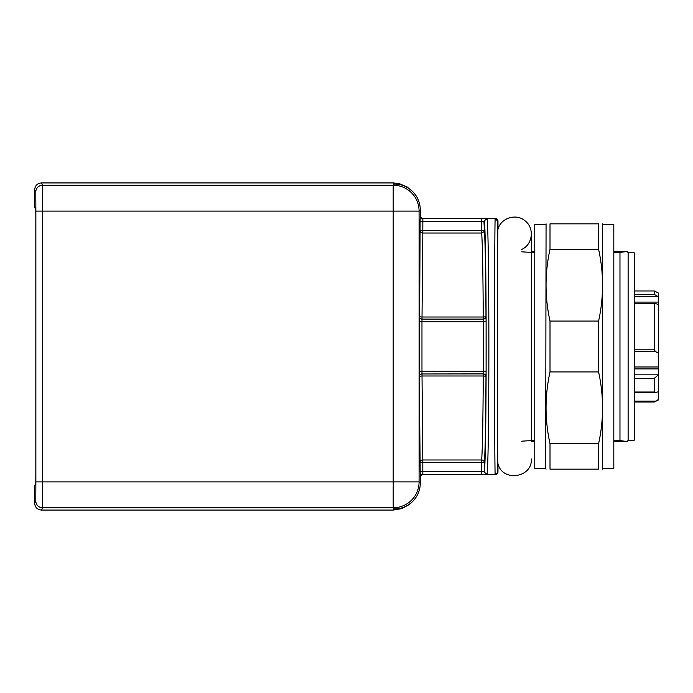 <?xml version="1.0" encoding="UTF-8"?>
<svg xmlns="http://www.w3.org/2000/svg" width="693" height="693" viewBox="0 0 693 693"><rect width="100%" height="100%" fill="white"/><g stroke="black" fill="none" stroke-linecap="round" stroke-linejoin="round"><path stroke-width="1.04" d="M35.819 219.109L35.819 473.891L35.776 483.428L34.65 485.689L34.65 503.231L35.785 500.961L35.871 481.886L35.871 211.114L35.785 192.039L34.65 189.769L34.65 207.311L35.776 209.572L35.819 219.109M495.252 218.399L497.869 221.483C497.15 236.417 497.15 456.6 497.869 471.517C496.578 473.943 495.668 474.844 495.14 474.237L486.148 474.229L487.118 473.683C489.457 455.699 489.457 237.283 487.118 219.317L486.148 218.771L495.14 218.763C494.421 233.827 494.421 459.19 495.14 474.237L495.252 474.601A2.729 2.729 73.3 0 0 497.981 471.881L497.981 463.704C497.202 467.862 497.202 225.138 497.981 229.296L497.981 221.119A2.729 2.729 -73.3 0 0 495.252 218.399L423.025 218.399A2.729 2.729 116.6 0 1 420.296 215.67L420.296 209.918C420.183 202.815 417.654 196.708 412.716 191.606L407.042 186.876L398.995 183.567L393.312 182.935L41.459 182.935L42.602 185.222L42.68 211.114L42.602 507.778L41.459 510.065C37.327 509.65 35.057 507.371 34.65 503.231M41.459 510.065L393.312 510.065L401.879 508.61L409.485 504.391L411.607 502.494M41.459 182.935C37.327 183.35 35.057 185.629 34.65 189.769M34.65 207.311L34.65 189.726M420.088 471.561L422.817 471.561L422.86 474.281L481.67 474.281L481.67 471.561L422.817 471.561L422.817 462.647L420.088 462.647A2.729 2.668 -2.4 0 1 422.817 459.979L422.817 462.647L481.67 462.647L481.67 471.561L484.398 470.997L484.398 462.647C485.213 451.195 485.741 422.548 485.984 376.689L486.01 376.611A2.729 2.72 18.4 0 0 483.281 373.891L422.02 373.969L422.02 375.996L483.255 375.996L483.255 373.969A2.729 2.72 -161.6 0 1 485.984 376.689A2.729 0.693 0.3 0 0 483.255 375.996C483.012 420.798 482.484 448.795 481.67 459.979A2.729 2.668 -175.1 0 1 484.398 462.647L481.67 462.647L481.67 459.979L422.817 459.979L422.02 375.996A2.729 0.693 -0.1 0 0 419.3 376.689L420.296 483.082C420.183 490.185 417.654 496.292 412.716 501.394C407.605 506.332 401.507 508.861 394.404 508.974L393.2 507.778L42.602 507.778A6.817 6.817 -153.4 0 1 35.785 500.961M483.255 317.004A2.729 0.693 179.7 0 0 485.984 316.311A2.729 2.72 -18.4 0 1 483.255 319.031L483.255 317.004L422.02 317.004L422.817 233.021L481.67 233.021C482.484 244.205 483.012 272.202 483.255 317.004L483.255 316.788M483.376 321.829L483.281 319.109L422.011 319.109L483.281 319.109A2.729 2.72 -18.4 0 0 486.01 316.389L485.984 316.311C485.741 270.452 485.213 241.805 484.398 230.353C484.901 231.055 483.991 231.938 481.67 233.021L481.67 230.353L484.398 230.353L483.957 221.483L481.67 221.439L481.67 230.353L420.088 230.353L419.3 376.689A2.729 2.72 -9.5 0 1 422.02 373.969L483.281 373.891L483.376 371.171L421.968 371.171L421.968 321.829L483.376 321.829L483.376 371.171L486.096 371.171L486.096 321.829L483.376 321.829M412.716 191.606C407.605 186.668 401.507 184.139 394.404 184.026L393.312 182.935M495.252 474.601L423.025 474.601A2.729 2.729 -116.6 0 0 420.296 477.33M486.148 474.229L483.957 471.517M487.118 473.683A2.729 2.677 -174.8 0 1 484.398 470.997C486.737 453.404 486.737 239.587 484.398 222.003A2.729 2.677 174.8 0 1 487.118 219.317M486.148 218.771L483.957 221.483M497.557 428.525L497.548 427.209M613.816 440.592L619.975 440.592L619.975 252.408L613.816 252.408M619.975 440.592L627.399 441.554L613.816 441.554M534.771 441.554L531.366 441.554L531.366 234.069L531.366 251.446L534.771 251.446M521.708 441.181L531.02 440.592M531.366 440.592L534.771 440.592M613.816 251.446L627.399 251.446L619.975 252.408M534.771 252.408L531.522 252.408M531.02 252.408L521.708 251.819M634.26 294.378L654.261 294.378L658.35 296.751L658.35 399.991L654.261 402.035L634.26 401.931M654.261 294.378L654.261 290.965L658.35 293.009L658.35 296.751M658.35 399.575L654.261 401.931M634.26 392.013L654.261 392.013L655.206 392.498L658.35 391.805M658.35 374.939L654.261 378.326L634.26 378.326M654.261 392.013L654.261 378.326M658.35 304.444L655.024 303.456L634.26 303.768M634.26 349.844L654.261 349.844L654.261 303.768M654.261 349.844L655.569 351.602L658.35 353.17M497.981 229.296C500.814 217.767 516.631 213.02 525.355 221.076C534.719 228.369 532.614 244.742 521.708 249.428M628.127 440.194L628.127 252.806L634.26 252.806L634.26 440.194L628.127 440.194L627.399 441.554M550.008 249.281L550.008 223.848C544.741 223.848 544.741 223.848 550.008 223.848C544.741 223.848 544.741 223.848 550.008 223.848L598.587 223.848C603.854 223.848 603.854 223.848 598.587 223.848C603.854 223.848 603.854 223.848 598.587 223.848L598.587 249.281L550.008 249.281C544.741 273.207 544.741 297.141 550.008 321.067L598.587 321.067L598.587 371.933L550.008 371.933C544.741 395.859 544.741 419.793 550.008 443.719L598.587 443.719L598.587 469.152C603.854 469.152 603.854 469.152 598.587 469.152C603.854 469.152 603.854 469.152 598.587 469.152L550.008 469.152C544.741 469.152 544.741 469.152 550.008 469.152C544.741 469.152 544.741 469.152 550.008 469.152L550.008 443.719M598.587 443.719C603.854 419.793 603.854 395.859 598.587 371.933M550.008 371.933L550.008 321.067M598.587 321.067C603.854 297.141 603.854 273.207 598.587 249.281M545.677 224.532L534.771 224.532L534.771 468.468L545.677 468.468L546.067 223.848M602.52 223.848L602.52 469.152M602.919 468.468L613.816 468.468L613.816 224.532L602.919 224.532M35.785 192.039A6.817 6.817 153.4 0 1 42.602 185.222L393.2 185.222A25.892 25.892 45 0 1 419.092 211.114L393.2 211.114L393.2 481.886L419.092 481.886A25.892 25.892 135 0 1 393.2 507.778L393.2 481.886L35.871 481.886M394.404 184.026L393.2 185.222L393.2 211.114L35.871 211.114M422.02 317.004L422.02 319.031A2.729 2.72 9.5 0 1 419.3 316.311A2.729 0.693 0.1 0 0 422.02 317.004M419.282 316.389A2.729 2.72 9.5 0 0 422.011 319.109L421.968 321.829L419.239 321.829M419.239 371.171L421.968 371.171L422.011 373.891A2.729 2.72 -9.5 0 0 419.282 376.611M393.312 510.065L394.404 508.974M422.817 230.353L422.817 233.021A2.729 2.668 2.4 0 1 420.088 230.353L420.088 221.439L481.67 221.439L481.67 218.719L422.86 218.719L422.817 230.353M486.01 376.611L486.096 371.171M486.096 321.829L486.01 316.389M420.296 483.082L419.092 481.886L419.092 211.114L420.296 209.918M423.025 474.601L422.86 474.281A2.729 2.729 -26.6 0 0 420.14 477.009M420.296 215.67L420.088 221.439M423.025 218.399L422.86 218.719A2.729 2.729 26.6 0 1 420.14 215.991M481.67 474.281L486.365 474.237M486.365 218.763L481.67 218.719M658.35 302.087L634.26 302.087M658.35 368.901L634.26 368.901M634.26 366.978L658.35 366.978M655.569 351.602L634.26 351.602M658.35 374.835L634.26 374.835M655.569 401.143L634.26 401.143M657.345 296.301L634.26 296.301M34.65 485.689L34.65 503.274M485.897 376.03A2.729 2.729 0 0 0 484.225 374.142M411.625 502.477L412.716 501.394M634.26 303.456L655.405 303.456M634.26 392.498L655.206 392.498M654.261 290.965L634.26 290.965M654.261 402.035L634.26 402.035M497.981 463.704C502.269 482.267 532.449 477.953 531.366 458.931M628.127 252.806L627.399 251.446M545.677 468.468L546.067 469.152"/></g></svg>

